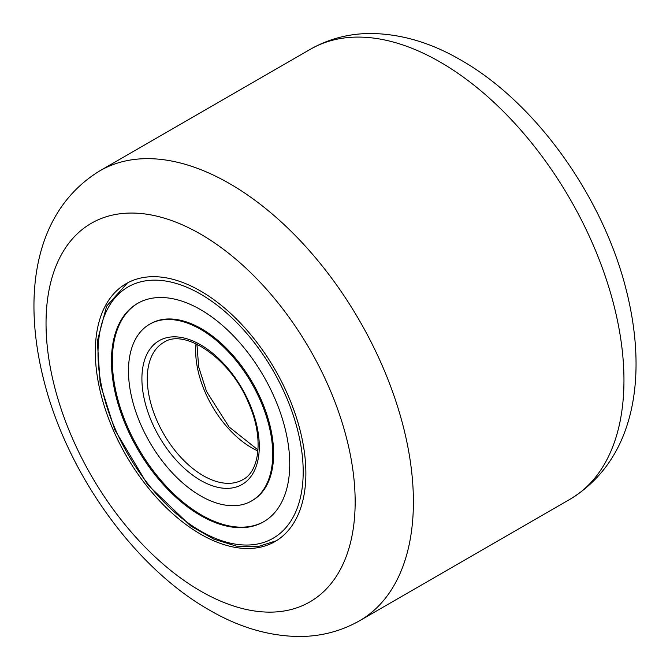 <?xml version="1.0" encoding="UTF-8"?>
<svg xmlns="http://www.w3.org/2000/svg" width="670" height="670" viewBox="0 0 670 670"><rect width="100%" height="100%" fill="white"/><g stroke="black" fill="none" stroke-linecap="round" stroke-linejoin="round"><path stroke-width="1" d="M200.598 534.166A148.891 85.961 60 0 1 103.331 402.963A148.891 85.961 60 0 1 126.161 283.653A148.891 85.961 60 0 1 200.598 291.031A148.891 85.961 60 0 1 297.865 422.226A148.891 85.961 60 0 1 275.043 541.536A148.891 85.961 60 0 1 200.598 534.166M251.602 500.934L252.498 500.415A102.008 58.893 -120 0 0 261.267 399.965A102.008 58.893 -120 0 0 150.499 323.736L149.603 324.255A102.008 58.893 -120 0 0 140.834 424.705A102.008 58.893 -120 0 0 251.602 500.934A102.008 58.893 -120 0 0 260.37 400.484A102.008 58.893 -120 0 0 149.603 324.255M138.012 303.15A126.077 72.796 -120 0 0 127.618 427.05A126.077 72.796 -120 0 0 264.089 521.52M274.474 397.628A126.077 72.796 -120 0 0 137.559 303.409A126.077 72.796 -120 0 0 126.722 427.56A126.077 72.796 -120 0 0 263.637 521.779A126.077 72.796 -120 0 0 274.474 397.628M200.598 591.066A218.579 126.195 -120 0 0 355.159 501.83A218.579 126.195 -120 0 0 200.598 234.123A218.579 126.195 -120 0 0 46.037 323.359A218.579 126.195 -120 0 0 200.598 591.066M229.718 183.689A259.759 149.971 60 0 1 399.421 412.594A259.759 149.971 60 0 1 359.597 620.747L570.162 499.175A259.759 149.971 -120 0 0 609.976 291.023A259.759 149.971 -120 0 0 440.282 62.126A259.759 149.971 -120 0 0 310.403 49.253L99.838 170.825A259.759 149.971 60 0 1 229.718 183.689M115.583 429.822A145.089 83.767 -120 0 0 258.025 543.914A145.089 83.767 -120 0 0 285.613 395.367A145.089 83.767 -120 0 0 143.179 281.274A145.089 83.767 -120 0 0 115.583 429.822M196.025 343.769A79.194 45.727 -120 0 0 205.271 392.511A79.194 45.727 -120 0 0 257.916 450.977M163.689 342.454A79.194 45.727 -120 0 0 156.881 420.45A79.194 45.727 -120 0 0 242.883 479.628C259.96 471.069 263.821 436.614 248.436 402.712C230.212 358.073 184.166 327.848 163.689 342.454M151.964 422.452A82.996 47.922 -120 0 0 233.453 487.718A82.996 47.922 -120 0 0 249.232 402.737A82.996 47.922 -120 0 0 167.751 337.471A82.996 47.922 -120 0 0 151.964 422.452M99.838 170.825C34.195 210.916 22.169 295.001 43.785 380.125C66.975 472.869 134.008 567.281 209.132 609.918C238.637 627.162 268.452 636.023 298.56 636.5C320.562 636.592 340.904 631.341 359.597 620.747M310.403 49.253C329.096 38.659 349.439 33.408 371.44 33.5C401.548 33.977 431.363 42.838 460.868 60.082C535.992 102.719 603.025 197.131 626.216 289.875C647.831 374.999 635.805 459.084 570.162 499.175M276.358 540.749L257.565 546.745L236.343 546.134L213.747 539.099L190.774 526.051L147.676 484.703L114.788 429.797L100.207 383.944L97.318 341.147L106.639 306.115L127.493 282.908M258 449.939L229.031 426.916L206.519 391.439L198.647 366.867L196.963 344.213"/></g></svg>
